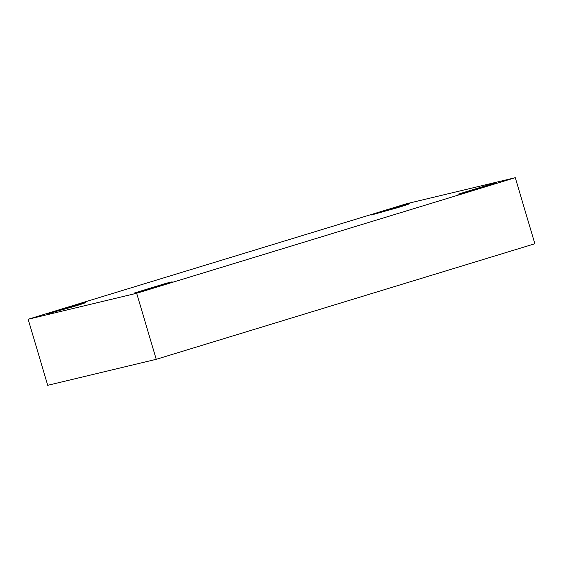 <?xml version="1.0" encoding="UTF-8"?>
<svg xmlns="http://www.w3.org/2000/svg" width="563" height="563" viewBox="0 0 563 563"><rect width="100%" height="100%" fill="white"/><g stroke="black" fill="none" stroke-linecap="round" stroke-linejoin="round"><path stroke-width="0.84" d="M397.605 207.677L409.611 203.715L402.256 205.551L371.453 214.953L397.605 207.677L371.453 214.953L402.256 205.551C413.749 202.286 410.336 203.848 397.605 207.677M73.704 306.546L85.71 302.584L78.348 304.421L47.552 313.823L73.704 306.546L47.552 313.823L78.348 304.421C89.848 301.156 86.428 302.718 73.704 306.546M160.166 285.835L172.165 281.873L164.811 283.71L134.008 293.112L160.166 285.835L134.008 293.112L164.811 283.71C176.303 280.444 172.89 282.007 160.166 285.835M484.067 186.965L496.073 183.003L488.712 184.84L457.916 194.242L484.067 186.965L457.916 194.242L488.712 184.84C500.211 181.575 496.798 183.137 484.067 186.965M47.714 385.31L28.15 319.256L406.767 203.686L515.286 177.69L136.668 293.26L156.232 359.314L534.85 243.744L515.286 177.69L534.85 243.744L156.232 359.314L47.714 385.31L156.232 359.314L136.668 293.26L28.15 319.256L47.714 385.31M28.15 319.256L136.668 293.26L515.286 177.69L406.767 203.686L28.15 319.256"/></g></svg>
